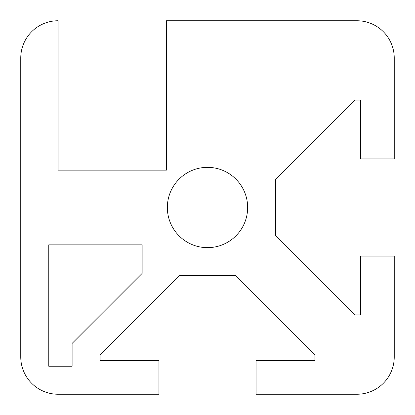 <?xml version="1.0" encoding="UTF-8"?>
<svg xmlns="http://www.w3.org/2000/svg" width="415" height="415" viewBox="0 0 415 415"><rect width="100%" height="100%" fill="white"/><g stroke="black" fill="none" stroke-linecap="round" stroke-linejoin="round"><path stroke-width="0.31" stroke-dasharray="2.08 1.56" d="M247.651 207.5A40.151 40.151 0 0 0 207.5 167.349A40.151 40.151 0 0 0 167.349 207.5A40.151 40.151 0 0 0 207.5 247.651A40.151 40.151 0 0 0 247.651 207.5M394.25 58.1A37.35 37.35 0 0 0 356.9 20.75L166.415 20.75L166.415 170.15L58.1 170.15L58.1 20.75A37.35 37.35 0 0 0 20.75 58.1L20.75 356.9A37.35 37.35 0 0 0 58.1 394.25L158.945 394.25L158.945 360.635L100.119 360.635L100.119 355.033L179.488 275.664L235.513 275.664L314.881 355.033L314.881 360.635L256.055 360.635L256.055 394.25L356.9 394.25A37.35 37.35 0 0 0 394.25 356.9L394.25 256.055L360.635 256.055L360.635 314.881L355.033 314.881L275.664 235.513L275.664 179.488L355.033 100.119L360.635 100.119L360.635 158.945L394.25 158.945L394.25 58.1M142.138 273.397L142.138 244.85L48.763 244.85L48.763 366.238L72.106 366.238L72.106 343.428L142.138 273.397"/><path stroke-width="0.62" d="M167.349 207.5A40.151 40.151 0 0 1 207.5 167.349A40.151 40.151 0 0 1 247.651 207.5A40.151 40.151 0 0 1 207.5 247.651A40.151 40.151 0 0 1 167.349 207.5M356.9 20.75A37.35 37.35 0 0 1 394.25 58.1L394.25 158.945L360.635 158.945L360.635 100.119L355.033 100.119L275.664 179.488L275.664 235.513L355.033 314.881L360.635 314.881L360.635 256.055L394.25 256.055L394.25 356.9A37.35 37.35 0 0 1 356.9 394.25L256.055 394.25L256.055 360.635L314.881 360.635L314.881 355.033L235.513 275.664L179.488 275.664L100.119 355.033L100.119 360.635L158.945 360.635L158.945 394.25L58.1 394.25A37.35 37.35 0 0 1 20.75 356.9L20.75 58.1A37.35 37.35 0 0 1 58.1 20.75L58.1 170.15L166.415 170.15L166.415 20.75L356.9 20.75M142.138 244.85L142.138 273.397L72.106 343.428L72.106 366.238L48.763 366.238L48.763 244.85L142.138 244.85"/></g></svg>
